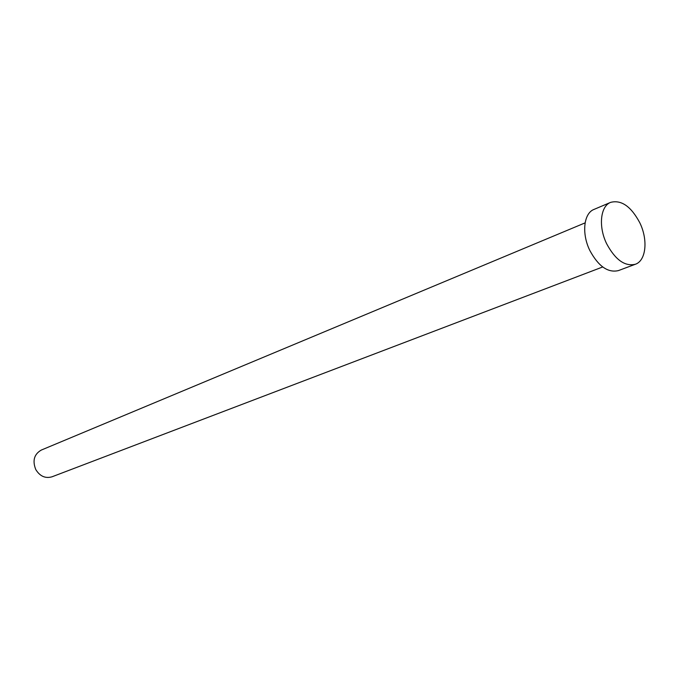 <?xml version="1.0" encoding="UTF-8"?>
<svg xmlns="http://www.w3.org/2000/svg" width="679" height="679" viewBox="0 0 679 679"><rect width="100%" height="100%" fill="white"/><g stroke="black" fill="none" stroke-linecap="round" stroke-linejoin="round"><path stroke-width="1.02" d="M602.706 266.966L51.977 476.811C45.298 478.687 39.883 476.251 35.749 469.495C32.295 460.693 34.137 454.209 41.292 450.067L585.103 222.882M635.34 264.267L618.408 270.598C607.951 273.034 598.428 266.338 589.839 250.5C581.47 233.618 583.677 213.257 593.981 209.429L610.625 202.367C621.344 199.634 631.071 206.424 639.779 222.729C648.199 239.814 646.145 260.677 635.34 264.267C624.901 266.677 615.352 259.862 606.686 243.82C598.233 226.727 600.346 206.17 610.625 202.367"/></g></svg>
